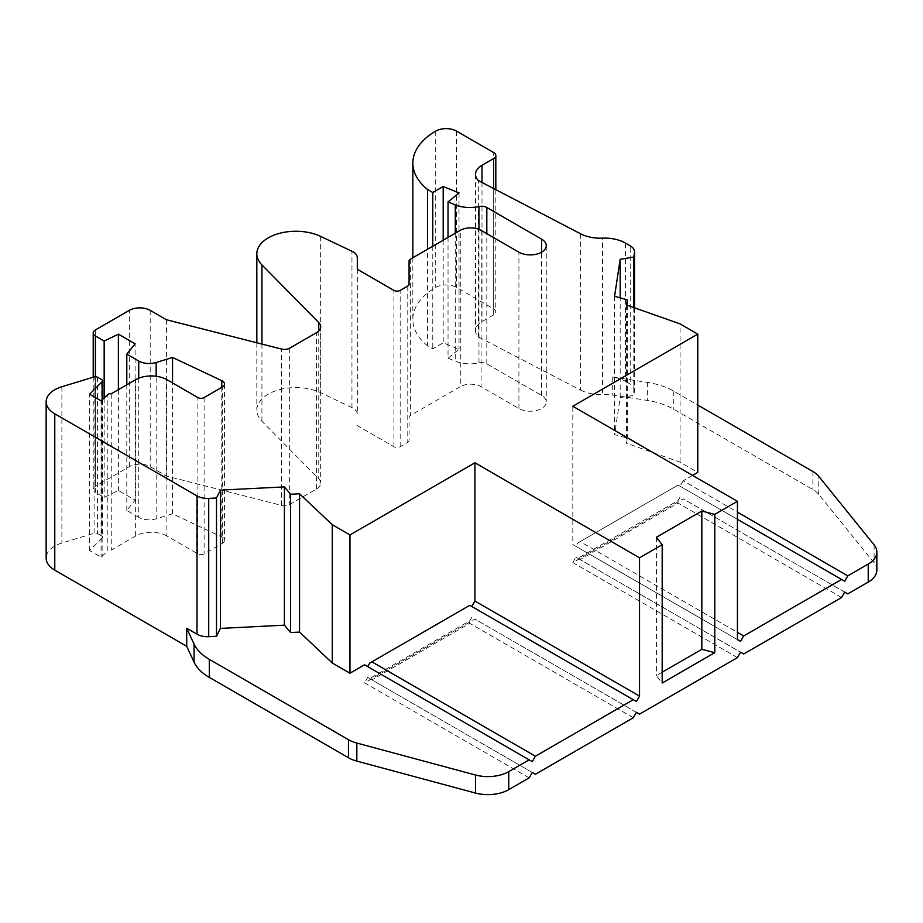 <?xml version="1.0" encoding="UTF-8"?>
<svg xmlns="http://www.w3.org/2000/svg" width="923" height="923" viewBox="0 0 923 923"><rect width="100%" height="100%" fill="white"/><g stroke="black" fill="none" stroke-linecap="round" stroke-linejoin="round"><path stroke-width="0.69" stroke-dasharray="4.62 3.46" d="M166.89 379.688L166.89 536.009L197.868 553.892A4.419 2.55 0 0 0 204.11 553.892L222.351 543.37A7.442 4.303 0 0 0 224.531 540.324A7.442 4.303 0 0 0 222.351 537.29A7.442 4.303 0 0 0 221.797 537.001L172.543 513.776L156.172 518.83L156.172 376.272M357.316 269.274L357.316 414.15A14.722 8.503 0 0 0 353.001 408.139A14.722 8.503 0 0 0 351.951 407.585L320.65 392.713A39.031 22.533 0 0 0 279.184 389.737A39.031 22.533 0 0 0 256.825 410.112A39.031 22.533 0 0 0 261.936 421.257L318.758 478.864A14.722 8.503 0 0 1 320.685 483.075A14.722 8.503 0 0 1 316.37 489.086L289.684 504.489A7.361 4.246 0 0 1 281.503 505.377L166.405 476.049L150.207 466.692A14.791 8.538 0 0 0 129.289 466.692L95.381 486.271A7.396 4.269 0 0 0 93.211 489.294A7.396 4.269 0 0 0 95.381 492.305L95.381 376.746M529.156 777.87L364.539 682.835L474.93 619.102L639.535 714.137M97.55 377.242L97.55 533.563A2.942 1.696 0 0 0 94.1 533.263L61.887 543.059A29.455 17.006 0 0 0 46.15 558.103M97.55 533.563L101.692 535.963L101.703 379.641M102.165 400.201L102.165 538.017A2.942 1.696 0 0 0 102.557 537.163A2.942 1.696 0 0 0 101.692 535.963M102.165 538.017L89.612 550.558L101.069 557.169L107.818 550.869L107.818 394.548M166.89 536.009A22.094 12.749 0 0 0 135.646 536.009L111.245 550.096A2.942 1.696 0 0 0 107.818 550.869M138.738 378.199L138.738 517.341A14.791 8.538 0 0 0 156.172 518.83M138.738 517.341L126.809 510.454L135.116 500.162L118.375 490.494L104.161 497.382L95.381 492.305M407.781 286.026L407.781 442.348L400.178 446.732A4.419 2.55 0 0 1 393.925 446.732L357.316 425.595M407.781 442.348A4.419 2.55 0 0 0 409.074 440.536L409.074 417.3A4.419 2.55 0 0 1 410.366 415.5L460.277 386.679L460.277 230.358M448.036 237.43L448.036 358.262L455.27 361.193A25.394 14.664 0 0 0 478.968 362.866A7.361 4.246 0 0 1 486.813 363.824L541.57 395.448A16.014 9.242 180 0 1 546.266 401.978A16.014 9.242 180 0 1 536.378 410.516A16.014 9.242 180 0 1 518.922 408.52L481.102 386.679A14.722 8.503 0 0 0 460.277 386.679M448.036 358.262L459.019 349.217L443.19 342.814L432.783 348.825L427.58 345.825L427.58 249.245M493.667 188.534L493.667 314.881A7.361 4.246 0 0 0 495.824 311.87A7.361 4.246 0 0 0 493.667 308.87L456.55 287.434A14.722 8.503 0 0 0 435.702 287.445A78.455 45.296 0 0 0 412.846 319.404A78.455 45.296 0 0 0 427.58 345.825M493.667 314.881L481.991 321.619A22.094 12.749 180 0 0 475.518 330.642A22.094 12.749 180 0 0 478.345 336.883L478.345 180.562M580.648 233.819L580.648 390.141L478.345 336.883M580.648 390.141A29.455 17.006 0 0 0 602.523 394.467L602.523 238.146M876.85 570.091A29.455 17.006 0 0 0 874.093 562.903L818.77 494.405A29.455 17.006 0 0 0 812.898 489.559L673.755 409.235A58.91 34.013 0 0 0 647.346 400.432L612.295 395.009A29.455 17.006 0 0 0 602.523 394.467M737.431 657.626L572.814 562.58L683.193 498.858L847.81 593.893M572.814 562.58L575.94 557.169L740.558 652.215M636.42 712.337L474.93 619.102M471.803 617.302L469.795 620.764L369.673 678.578L367.666 677.424L364.539 682.835M367.666 677.424L532.283 772.459M111.245 393.775L111.245 550.096M172.543 513.776L172.543 382.953M166.405 319.727L166.405 476.049M625.506 243.084L625.506 381.372A29.455 17.006 0 0 0 612.295 376.965L647.346 382.387A58.91 34.013 180 0 1 673.755 391.19L697.776 405.059M844.683 592.093L683.193 498.858M680.078 497.047L678.07 500.52L577.936 558.334L575.94 557.169M743.673 654.015L577.936 558.334M737.431 639.581L572.814 544.547L572.814 406.258M662.183 672.221L656.403 675.555L662.183 683.032M656.403 537.267L656.403 675.555M633.293 717.748L469.795 623.36L371.911 679.87L535.398 774.259M841.568 597.504L678.07 503.104L580.186 559.626M634.482 307.809L634.482 390.856L633.801 395.344L620.175 397.594L614.58 434.548L627.317 438.125L626.532 443.294L680.078 462.181L697.776 472.403M692.573 475.403L683.193 480.814L737.431 512.127M625.506 381.372L630.224 384.095L630.224 245.818M634.482 390.856A14.722 8.503 0 0 0 634.539 390.106A14.722 8.503 0 0 0 630.224 384.095M737.431 519.337L678.07 485.071L580.186 541.582L737.431 632.37M469.795 620.764L469.795 623.36M369.673 678.578L371.911 679.87M432.783 246.233L432.783 348.825M678.07 500.52L678.07 503.104M683.193 480.814L680.078 486.225L678.07 485.071L577.936 542.874L575.94 546.347L572.814 544.547M575.94 546.347L740.558 641.393M532.283 761.637L364.539 664.791M636.42 701.515L469.795 605.315L369.673 663.129M844.683 581.271L680.078 486.225M626.532 305.005L626.532 443.294M680.078 462.181L680.078 323.892M620.175 397.594L620.175 297.841M614.58 296.26L614.58 434.548M580.186 541.582L577.936 542.874M102.118 400.247L102.118 556.569M104.161 398.205L104.161 497.382M443.19 240.222L443.19 342.814M627.317 305.282L627.317 438.125M633.801 307.567L633.801 395.344M101.069 400.847L101.069 557.169M126.809 510.454L126.809 384.787M118.375 389.656L118.375 490.494M459.019 192.895L459.019 349.217M89.612 550.558L89.612 394.236M135.116 500.162L135.116 343.841M222.351 543.37L222.351 387.037M351.951 407.585L351.951 251.264M61.887 386.737L61.887 543.059M94.1 533.263L94.1 376.942M135.646 536.009L135.646 379.688M197.868 553.892L197.868 397.571M204.11 397.571L204.11 553.892M221.797 387.36L221.797 537.001M95.381 329.949L95.381 486.271M129.289 466.692L129.289 310.37M281.503 505.377L281.503 349.056M289.684 348.167L289.684 504.489M316.37 489.086L316.37 332.765M318.758 330.953L318.758 478.864M261.936 421.257L261.936 344.071M320.65 236.392L320.65 392.713M393.925 446.732L393.925 290.41M410.366 259.167L410.366 415.5M481.102 230.358L481.102 386.679M518.922 408.52L518.922 252.198M541.57 395.448L541.57 252.198M486.813 363.824L486.813 233.657M435.702 131.124L435.702 287.445M456.55 131.112L456.55 287.434M493.667 308.87L493.667 152.549M481.991 182.454L481.991 321.619M612.295 376.965L612.295 395.009M647.346 382.387L647.346 400.432M673.755 391.19L673.755 409.235M812.898 471.526L812.898 489.559M874.093 544.858L874.093 562.903M818.77 494.405L818.77 476.36M150.207 310.37L150.207 466.692M400.178 446.732L400.178 290.41M478.968 362.866L478.968 229.331M455.27 233.254L455.27 361.193M224.531 384.003L224.531 540.324M256.825 342.768L256.825 410.112M546.266 245.656L546.266 401.978M412.846 257.736L412.846 319.404M475.518 174.32L475.518 330.642M93.211 377.207L93.211 489.294M320.685 326.742L320.685 483.075M495.824 189.653L495.824 311.87M102.557 399.809L102.557 537.163M634.539 307.832L634.539 390.106"/><path stroke-width="1.38" d="M172.543 382.953L172.543 357.455L221.797 380.668A7.442 4.303 180 0 1 222.351 380.968A7.442 4.303 180 0 1 224.531 384.003A7.442 4.303 180 0 1 222.351 387.037L204.11 397.571A4.419 2.55 180 0 1 197.868 397.571L166.89 379.688A22.094 12.749 180 0 0 135.646 379.688L111.245 393.775A2.942 1.696 0 0 0 107.818 394.548L101.069 400.847L89.612 394.236L102.165 381.684L102.165 400.201M478.968 229.331L478.968 206.544A7.361 4.246 180 0 1 486.813 207.502L541.57 239.115A16.014 9.242 180 0 1 546.266 245.656A16.014 9.242 180 0 1 536.378 254.194A16.014 9.242 180 0 1 518.922 252.198L481.102 230.358A14.722 8.503 0 0 0 460.277 230.358L410.366 259.167A4.419 2.55 0 0 0 409.074 260.978L409.074 284.215A4.419 2.55 180 0 1 407.781 286.026L400.178 290.41A4.419 2.55 180 0 1 393.925 290.41L357.316 269.274L357.316 257.829A14.722 8.503 0 0 0 353.001 251.806A14.722 8.503 0 0 0 351.951 251.264L320.65 236.392A39.031 22.533 180 0 0 279.184 233.415A39.031 22.533 180 0 0 256.825 253.79L256.825 342.768M54.78 570.126L54.78 413.804A29.455 17.006 180 0 1 46.15 401.782L46.15 558.103A29.455 17.006 0 0 0 54.78 570.126L186.711 646.296L194.061 662.137A58.91 34.013 0 0 0 209.302 677.378L348.444 757.714A29.455 17.006 0 0 0 356.832 761.106L475.472 793.042A29.455 17.006 0 0 0 508.746 789.65L529.156 777.87L532.283 772.459L535.398 774.259L633.293 717.748L636.42 712.337L639.535 714.137L737.431 657.626L740.558 652.215L743.673 654.015L841.568 597.504L844.683 592.093L847.81 593.893L868.22 582.113A29.455 17.006 0 0 0 876.85 570.091L876.85 552.046A29.455 17.006 180 0 1 868.22 564.068L868.22 582.113M639.535 557.815L474.93 462.781L474.93 601.058L639.535 696.104L639.535 557.815L662.183 544.743L662.183 683.032L714.783 652.665L714.783 514.376L737.431 501.304L737.431 639.581L740.558 641.393L743.673 635.982L841.568 579.459L844.683 581.271L847.81 575.86L868.22 564.068M639.535 696.104L636.42 701.515L469.795 605.315L371.911 661.837L535.398 756.225L633.293 699.715M508.746 789.65L508.746 771.616L529.156 759.837L532.283 761.637L535.398 756.225M508.746 771.616A29.455 17.006 180 0 1 475.472 775.008L356.832 743.061L356.832 761.106M348.444 757.714L348.444 739.681L209.302 659.345A58.91 34.013 180 0 1 194.061 644.092L186.711 628.263L186.711 646.296M529.156 759.837L364.539 664.791L349.955 673.213L332.257 662.991L299.548 632.082L290.595 632.532L284.399 625.171L220.389 628.413L216.501 636.27L208.713 636.674A14.722 8.503 180 0 1 197.014 634.216L186.711 628.263M54.78 413.804L197.014 495.928L197.014 634.216M46.15 401.782A29.455 17.006 180 0 1 61.887 386.737L94.1 376.942A2.942 1.696 0 0 1 97.55 377.242L101.692 379.641A2.942 1.696 180 0 1 102.557 380.841A2.942 1.696 180 0 1 102.165 381.684M261.936 344.071L261.936 264.936L318.758 322.542A14.722 8.503 180 0 1 320.685 326.742A14.722 8.503 180 0 1 316.37 332.765L289.684 348.167A7.361 4.246 180 0 1 281.503 349.056L166.405 319.727L150.207 310.37A14.791 8.538 0 0 0 129.289 310.37L95.381 329.949A7.396 4.269 0 0 0 93.211 332.972A7.396 4.269 0 0 0 95.381 335.984L104.161 341.06L118.375 334.172L135.116 343.841L126.809 354.132L138.738 361.02L138.738 378.199M261.936 264.936A39.031 22.533 180 0 1 256.825 253.79M427.58 249.245L427.58 189.503A78.455 45.296 180 0 1 412.846 163.083A78.455 45.296 180 0 1 435.702 131.124A14.722 8.503 0 0 1 456.55 131.112L493.667 152.549A7.361 4.246 0 0 1 495.824 155.549L495.824 189.653M737.431 501.304L572.814 406.258L697.776 334.114L680.078 323.892L626.532 305.005L627.317 299.837L614.58 296.26L620.175 259.305L633.801 257.067L634.482 252.567A14.722 8.503 180 0 0 634.539 251.829A14.722 8.503 180 0 0 630.224 245.818L625.506 243.084A29.455 17.006 0 0 0 602.523 238.146A29.455 17.006 180 0 1 580.648 233.819L478.345 180.562A22.094 12.749 180 0 1 475.518 174.32A22.094 12.749 180 0 1 481.991 165.298L493.667 158.56A7.361 4.246 0 0 0 495.824 155.549M697.776 405.059L812.898 471.526A29.455 17.006 0 0 1 818.77 476.36L874.093 544.858A29.455 17.006 180 0 1 876.85 552.046M714.783 652.665L701.838 649.319L701.838 511.042L714.783 514.376M701.838 649.319L662.183 672.221M662.183 544.743L656.403 537.267L701.838 511.042M348.444 739.681A29.455 17.006 0 0 0 356.832 743.061M697.776 334.114L697.776 472.403L692.573 475.403M737.431 512.127L847.81 575.86M841.568 579.459L737.431 519.337M737.431 632.37L743.673 635.982M208.713 636.674L208.713 498.385A14.722 8.503 180 0 1 197.014 495.928M427.58 189.503L432.783 192.503L443.19 186.492L459.019 192.895L448.036 201.941L448.036 237.43M478.968 206.544A25.394 14.664 180 0 1 455.27 204.871L448.036 201.941M156.172 376.272L156.172 362.508A14.791 8.538 180 0 1 138.738 361.02M156.172 362.508L172.543 357.455M208.713 498.385L216.501 497.993L220.389 490.125L284.399 486.894L290.595 494.243L299.548 493.793L332.257 524.702L349.955 534.925L474.93 462.781M357.316 257.829L357.316 269.274L357.316 257.829M409.074 284.226L409.074 260.978L409.074 284.226M432.783 192.503L432.783 246.233M349.955 673.213L349.955 534.925M371.911 661.837L369.673 663.129L367.666 666.602M474.93 601.058L471.803 606.469M284.399 625.171L284.399 486.894M220.389 490.125L220.389 628.413M332.257 524.702L332.257 662.991M299.548 632.082L299.548 493.793M620.175 297.841L620.175 259.305M216.501 497.993L216.501 636.27M104.161 341.06L104.161 398.205M443.19 186.492L443.19 240.222M290.595 494.243L290.595 632.532M627.317 299.837L627.317 305.282M633.801 257.067L633.801 307.567M126.809 384.787L126.809 354.132M118.375 334.172L118.375 389.656M475.472 775.008L475.472 793.042M209.302 659.345L209.302 677.378M194.061 644.092L194.061 662.137M221.797 380.668L221.797 387.36M318.758 322.542L318.758 330.953M541.57 252.198L541.57 239.115M486.813 233.657L486.813 207.502M481.991 165.298L481.991 182.454M95.381 376.746L95.381 335.984M493.667 158.56L493.667 188.534M455.27 204.871L455.27 233.254M634.482 252.567L634.482 307.809M412.846 163.083L412.846 257.736M93.211 332.972L93.211 377.207M102.557 380.841L102.557 399.809M634.539 251.829L634.539 307.832"/></g></svg>
